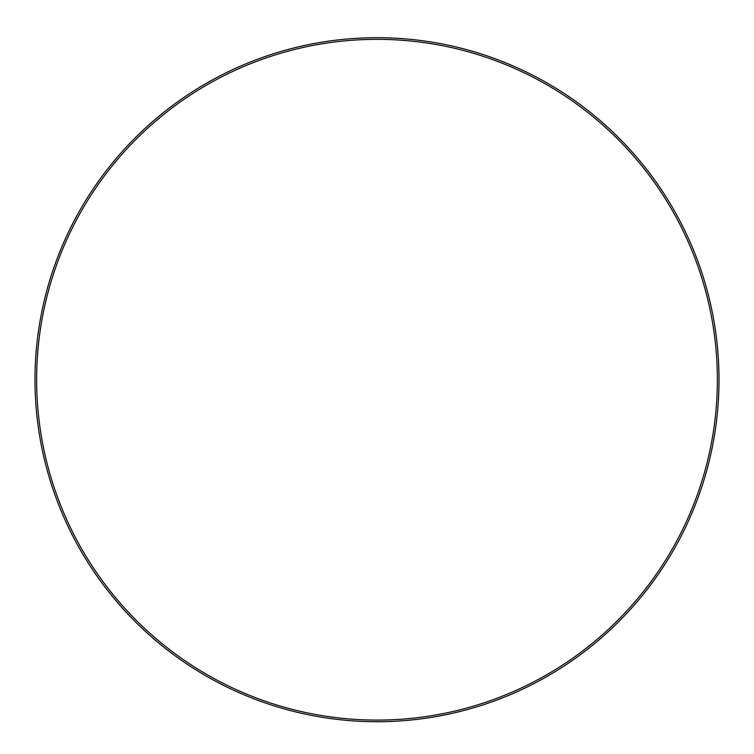 <?xml version="1.0" encoding="UTF-8"?>
<svg xmlns="http://www.w3.org/2000/svg" width="754" height="754" viewBox="0 0 754 754"><rect width="100%" height="100%" fill="white"/><g stroke="black" fill="none" stroke-linecap="round" stroke-linejoin="round"><path stroke-width="1.13" d="M377 39.349A340.365 340.365 0 0 0 82.233 549.902A340.365 340.365 0 0 0 671.767 549.902A340.365 340.365 0 0 0 377 39.349M377 37.7A342.014 342.014 0 0 1 673.19 550.722A342.014 342.014 0 0 1 80.81 550.722A342.014 342.014 0 0 1 377 37.7"/></g></svg>
